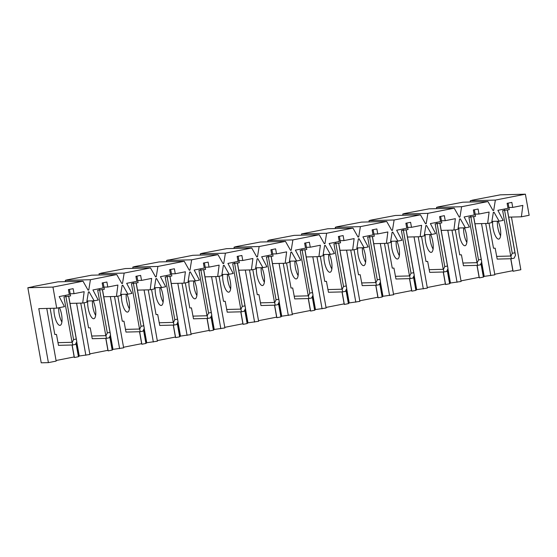 <?xml version="1.0" encoding="UTF-8"?>
<svg xmlns="http://www.w3.org/2000/svg" width="557" height="557" viewBox="0 0 557 557"><rect width="100%" height="100%" fill="white"/><g stroke="black" fill="none" stroke-linecap="round" stroke-linejoin="round"><path stroke-width="0.84" d="M511.451 217.063L520.837 269.727L513.074 271.252L512.858 270.688L494.748 274.246M485.704 223.489L494.853 274.838L484.2 276.383L483.379 277.094L479.326 277.894L479.117 277.323L461.001 280.881M451.957 230.125L461.105 281.473L450.453 283.019L449.631 283.729L445.579 284.53L445.37 283.959L427.254 287.516M418.21 236.76L427.358 288.108L416.706 289.654L415.884 290.364L411.839 291.165L411.623 290.594L393.507 294.152M384.469 243.395L393.611 294.744L382.958 296.289L382.137 296.999L378.092 297.8L377.876 297.229L359.759 300.787M350.722 250.03L359.871 301.379L349.218 302.924L348.397 303.635L344.344 304.435L344.135 303.864L326.019 307.429M316.975 256.666L326.123 308.014L315.471 309.56L314.649 310.27L310.597 311.071L310.388 310.5L292.272 314.064M283.228 263.301L292.376 314.649L281.724 316.195L280.902 316.905L276.857 317.706L276.641 317.135L258.525 320.7M249.487 269.936L258.629 321.292L247.976 322.83L247.155 323.547L243.11 324.341L242.894 323.77L224.777 327.335M215.74 276.571L224.889 327.927L214.236 329.466L213.415 330.183L209.362 330.976L209.154 330.405L191.037 333.97M181.993 283.214L191.142 334.562L180.489 336.101L179.667 336.818L175.615 337.612L175.406 337.041L157.29 340.606M148.246 289.849L157.394 341.197L146.742 342.743L145.92 343.453L141.868 344.247L141.659 343.676L123.543 347.241M114.498 296.484L123.647 347.833L112.994 349.378L112.173 350.088L108.128 350.882L107.912 350.311L89.795 353.876M80.758 303.119L89.9 354.468L79.254 356.014L78.433 356.724L74.38 357.517L74.172 356.946L56.055 360.511M46.774 308.439L56.16 361.103L48.396 362.628L41.225 362.816L27.85 287.739L33.336 286.66M436.702 208.645L436.507 207.385L438.255 206.877L462.832 202.205L487.932 201.55L493.029 210.539L493.704 210.407L495.361 200.088L525.39 194.184L529.15 215.274L521.387 216.805L522.856 205.415L512.725 207.406L511.834 202.4L507.114 203.326L508.005 208.332L497.881 210.323L503.166 220.384L499.114 221.185L494.024 212.196L493.349 212.328L491.692 222.64L487.64 223.441L489.109 212.05L478.985 214.041L478.094 209.035L473.366 209.961L474.258 214.967L464.134 216.958L469.419 227.019L465.374 227.82L460.277 218.831L459.602 218.964L457.945 229.275L453.899 230.076L455.361 218.685L445.238 220.676L444.347 215.67L439.619 216.603L440.51 221.602L430.387 223.594L435.671 233.655L431.626 234.455L426.53 225.467L425.854 225.599L424.204 235.91L420.152 236.711L421.614 225.32L411.491 227.312L410.6 222.306L405.879 223.239L406.77 228.238L396.647 230.229L401.931 240.29L397.879 241.09L392.782 232.102L392.114 232.234L390.457 242.553L386.405 243.346L387.867 231.956L377.743 233.947L376.852 228.941L372.132 229.874L373.023 234.88L362.899 236.864L368.184 246.932L364.132 247.726L359.042 238.737L358.367 238.869L356.71 249.188L352.658 249.982L354.127 238.591L344.003 240.582L343.112 235.576L338.384 236.509L339.276 241.515L329.152 243.5L334.437 253.567L330.392 254.361L325.295 245.372L324.62 245.505L322.963 255.823L318.917 256.617L320.379 245.226L310.256 247.217L309.365 242.211L304.637 243.144L305.528 248.15L295.405 250.142L300.689 260.203L296.644 260.996L291.548 252.008L290.872 252.14L289.215 262.458L285.17 263.252L286.632 251.861L276.509 253.853L275.618 248.847L270.897 249.78L271.788 254.786L261.665 256.777L266.949 266.838L262.897 267.632L257.8 258.643L257.125 258.775L255.475 269.094L251.423 269.887L252.885 258.497L242.761 260.488L241.87 255.482L237.15 256.415L238.041 261.421L227.917 263.412L233.202 273.473L229.15 274.267L224.06 265.278L223.385 265.411L221.728 275.729L217.676 276.523L219.145 265.132L209.021 267.123L208.13 262.124L203.402 263.05L204.294 268.056L194.17 270.048L199.455 280.108L195.403 280.902L190.313 271.913L189.638 272.046L187.981 282.364L183.935 283.158L185.397 271.774L175.274 273.759L174.383 268.759L169.655 269.685L170.546 274.692L160.423 276.683L165.708 286.744L161.662 287.537L156.566 278.549L155.89 278.681L154.233 288.999L150.188 289.793L151.65 278.409L141.527 280.401L140.636 275.395L135.908 276.321L136.799 281.327L126.676 283.318L131.967 293.379L127.915 294.173L122.819 285.184L122.143 285.316L120.493 295.635L116.441 296.428L117.903 285.045L107.78 287.036L106.888 282.03L102.168 282.956L103.059 287.962L92.935 289.953L98.22 300.014L94.168 300.808L89.078 291.819L88.403 291.952L86.746 302.27L82.694 303.064L84.163 291.68L74.039 293.671L73.141 288.665L68.42 289.591L69.312 294.597L59.188 296.589L64.473 306.649L56.71 308.174L38.781 308.648L48.396 362.628M487.932 201.55L461.614 206.724L459.957 217.042L459.281 217.174L454.192 208.186L427.867 213.359L426.209 223.677L425.541 223.81L420.444 214.821L394.119 219.994L392.469 230.313L391.794 230.445L386.697 221.456L360.379 226.629L358.722 236.948L358.047 237.08L352.95 228.092L326.632 233.265L324.975 243.583L324.299 243.715L319.21 234.727L292.885 239.907L291.227 250.218L290.552 250.351L285.463 241.362L259.137 246.542L257.487 256.854L256.812 256.986L251.715 247.997L225.397 253.177L223.74 263.489L223.065 263.621L217.968 254.633L191.65 259.813L189.993 270.124L189.317 270.256L184.228 261.268L157.903 266.448L156.245 276.759L155.57 276.899L150.481 267.903L124.155 273.083L122.505 283.402L121.83 283.534L116.733 274.545L90.415 279.718L88.758 290.037L88.083 290.169L82.986 281.181L52.957 287.085L56.71 308.174M470.449 202.01L470.254 200.75L472.03 200.395M472.002 200.242L500.29 194.839L525.39 194.184M470.254 200.75L495.361 200.088M439.939 223.287L447.995 268.565L446.63 271.454L443.929 271.983L429.705 272.359L427.672 261.449L426.001 261.491L421.538 236.44M369.214 221.916L369.019 220.656L370.76 220.147L395.338 215.475L420.444 214.821M99.25 274.998L99.055 273.738L100.824 273.39M100.796 273.236L125.374 268.565L150.481 267.903M136.228 283.005L144.284 328.282L142.919 331.178L140.218 331.707L125.993 332.076L123.96 321.173L122.289 321.215L117.826 296.157M121.76 283.416L122.505 283.402M99.055 273.738L124.155 273.083M65.503 281.633L65.308 280.373L67.049 279.872L91.627 275.2L116.733 274.545M102.481 289.64L110.544 334.924L109.172 337.814L106.471 338.343L92.246 338.719L90.22 327.808L88.542 327.85L84.079 302.792M70.001 303.398L82.694 303.064M70.21 293.769L74.039 293.671M74.172 356.946L72.041 344.999M68.734 296.282L76.796 341.559L75.425 344.449L72.73 344.978L58.499 345.354L56.473 334.444L54.802 334.485L50.144 308.348M74.38 357.517L72.145 344.992M457.053 282.274L447.786 230.236M458.153 228.008L465.374 227.82M369.019 220.656L394.119 219.994M391.731 230.333L392.469 230.313M459.219 217.063L459.957 217.042M436.507 207.385L461.614 206.724M492.966 210.428L493.704 210.407M507.427 210.017L515.49 255.294L514.118 258.183L511.423 258.713L497.192 259.089L495.166 248.178L493.495 248.22L489.025 223.169M82.986 281.181L57.886 281.835L33.309 286.507M483.379 277.094L480.969 263.565M479.326 277.894L477.098 265.369M513.074 271.252L510.839 258.733M508.694 217.133L521.387 216.805M508.903 207.503L512.725 207.406M491.894 221.373L499.114 221.185M479.117 277.323L476.987 265.369M473.687 216.652L481.742 261.929L480.378 264.819L477.676 265.348L463.452 265.724L461.419 254.814L459.748 254.855L455.285 229.804M85.855 355.262L76.588 303.224M474.954 223.768L487.64 223.441M78.433 356.724L76.017 343.196M86.948 301.003L94.168 300.808M119.602 348.626L110.328 296.589M103.748 296.763L116.441 296.428M112.173 350.088L109.764 336.56M108.128 350.882L105.893 338.357M120.695 294.361L127.915 294.173M153.342 341.991L144.075 289.953M137.495 290.127L150.188 289.793M390.659 241.278L397.879 241.09M382.958 296.289L380.417 282.016M382.29 296.421L379.909 283.088M382.137 296.999L379.728 283.478M378.092 297.8L375.857 285.275M512.858 270.688L510.734 258.733M27.85 287.739L52.957 287.085M484.2 276.383L481.659 262.11M483.525 276.516L481.151 263.183M402.955 215.28L402.767 214.02L404.507 213.512L429.085 208.84L454.192 208.186M445.37 283.959L443.24 272.004M402.767 214.02L427.867 213.359M65.308 280.373L90.415 279.718M301.72 235.186L301.525 233.926L326.632 233.265M324.237 243.604L324.975 243.583M301.525 233.926L327.85 228.746L352.95 228.092M168.318 260.119L192.868 255.294L217.968 254.633M166.738 261.727L166.543 260.467L168.291 259.959M166.543 260.467L191.65 259.813M141.659 343.676L139.529 331.728M406.192 229.923L414.255 275.2L412.883 278.089L410.182 278.625L395.957 278.994L393.931 268.084L392.253 268.126L387.79 243.075M171.243 283.492L183.935 283.158M171.445 273.863L175.274 273.759M175.406 337.041L173.276 325.093M169.976 276.369L178.031 321.647L176.666 324.543L173.965 325.072L159.741 325.441L157.708 314.538L156.037 314.58L151.574 289.522M175.615 337.612L173.387 325.086M146.742 342.743L144.2 328.47M154.442 287.725L161.662 287.537M146.066 342.875L143.692 329.542M145.92 343.453L143.511 329.925M141.868 344.247L139.64 331.721M88.02 290.051L88.758 290.037M103.957 287.134L107.78 287.036M132.991 268.363L132.796 267.102L134.543 266.594L159.121 261.929L184.228 261.268M132.796 267.102L157.903 266.448M187.089 335.356L177.822 283.318M220.837 328.721L211.569 276.683M200.485 255.092L200.29 253.832L202.031 253.324L226.608 248.659L251.715 247.997M200.29 253.832L225.397 253.177M254.584 322.085L245.31 270.048M234.232 248.457L234.037 247.197L235.778 246.688L260.356 242.023L285.463 241.362M234.037 247.197L259.137 246.542M288.324 315.45L279.057 263.412M267.973 241.822L267.785 240.561L269.525 240.053L294.103 235.381L319.21 234.727M267.785 240.561L292.885 239.907M322.071 308.815L312.804 256.777M355.819 302.179L346.551 250.142M335.467 228.551L335.272 227.291L337.013 226.783L361.597 222.111L386.697 221.456M335.272 227.291L360.379 226.629M389.566 295.544L380.292 243.506M423.313 288.909L414.039 236.871M490.801 275.631L481.533 223.601M112.994 349.378L110.453 335.105M112.319 349.511L109.945 336.177M79.254 356.014L76.706 341.74M78.579 356.146L76.205 342.813M475.156 214.139L478.985 214.041M441.416 220.774L445.238 220.676M445.579 284.53L443.351 272.004M441.207 230.403L453.899 230.076M411.623 290.594L409.492 278.639M407.668 227.409L411.491 227.312M411.839 291.165L409.604 278.639M407.459 237.045L420.152 236.711M372.445 236.558L380.508 281.835L379.136 284.724L376.441 285.261L362.21 285.63L360.184 274.719L358.506 274.768L354.043 249.71M377.876 297.229L375.752 285.275M373.921 234.044L377.743 233.947M373.712 243.681L386.405 243.346M338.698 243.193L346.76 288.47L345.396 291.36L342.694 291.896L328.47 292.265L326.437 281.355L324.766 281.403L320.303 256.345M344.135 303.864L342.005 291.91M340.174 240.687L344.003 240.582M344.344 304.435L342.116 291.91M339.972 250.316L352.658 249.982M304.958 249.828L313.013 295.106L311.648 297.995L308.947 298.531L294.723 298.9L292.69 287.99L291.019 288.039L286.556 262.981M310.388 310.5L308.258 298.545M306.427 247.322L310.256 247.217M310.597 311.071L308.369 298.545M306.225 256.951L318.917 256.617M271.21 256.464L279.273 301.741L277.901 304.637L275.2 305.166L260.975 305.535L258.949 294.625L257.271 294.674L252.808 269.616M276.641 317.135L274.51 305.18M272.686 253.957L276.509 253.853M276.857 317.706L274.622 305.18M272.477 263.586L285.17 263.252M237.463 263.099L245.526 308.376L244.154 311.272L241.46 311.802L227.228 312.171L225.202 301.267L223.524 301.309L219.061 276.251M242.894 323.77L240.77 311.816M238.939 260.592L242.761 260.488M243.11 324.341L240.875 311.816M238.73 270.222L251.423 269.887M203.716 269.734L211.778 315.011L210.407 317.908L207.712 318.437L193.488 318.806L191.455 307.903L189.784 307.944L185.321 282.886M209.154 330.405L207.023 318.451M205.192 267.228L209.021 267.123M209.362 330.976L207.134 318.451M204.99 276.857L217.676 276.523M137.704 280.498L141.527 280.401M107.912 350.311L105.781 338.364M179.667 336.818L177.258 323.29M188.182 281.09L195.403 280.902M213.415 330.183L211.006 316.655M221.93 274.455L229.15 274.267M247.155 323.547L244.746 310.019M255.677 267.82L262.897 267.632M280.902 316.905L278.493 303.384M289.424 261.184L296.644 260.996M314.649 310.27L312.24 296.749M323.171 254.549L330.392 254.361M348.397 303.635L345.988 290.113M356.912 247.914L364.132 247.726M415.884 290.364L413.475 276.843M424.406 234.643L431.626 234.455M449.631 283.729L447.222 270.201M155.507 276.78L156.245 276.759M180.489 336.101L177.948 321.835M179.814 336.24L177.439 322.907M189.255 270.145L189.993 270.124M214.236 329.466L211.695 315.199M213.561 329.598L211.187 316.272M223.002 263.51L223.74 263.489M247.976 322.83L245.435 308.564M247.301 322.963L244.927 309.636M256.742 256.874L257.487 256.854M281.724 316.195L279.182 301.929M281.048 316.327L278.674 303.001M290.489 250.239L291.227 250.218M315.471 309.56L312.93 295.287M314.796 309.692L312.421 296.366M349.218 302.924L346.677 288.651M348.543 303.057L346.169 289.724M357.984 236.969L358.722 236.948M416.706 289.654L414.164 275.381M416.03 289.786L413.656 276.453M425.471 223.698L426.209 223.677M450.453 283.019L447.912 268.746M449.778 283.151L447.403 269.818M57.935 342.666L72.041 342.297L63.958 296.895L70.593 295.913L69.444 289.48L68.929 289.494M58.673 307.791A10.91 3.544 -101.1 0 0 61.897 322.037M65.865 296.846L65.601 295.328M53.98 308.251A10.91 3.544 -101.1 0 0 55.721 319.767A10.91 3.544 -101.1 0 0 60.093 325.351A10.91 3.544 -101.1 0 0 61.576 314.552A10.91 3.544 -101.1 0 0 59.488 307.631M65.949 296.825L73.566 339.568L76.267 339.039L76.796 341.559M73.566 339.568L72.201 342.458L72.73 344.978M69.444 289.48L68.434 289.675M76.267 339.039L68.65 296.296M91.682 336.031L105.788 335.662L97.698 290.26L104.34 289.278L103.191 282.845L102.676 282.859M92.434 300.857A10.91 3.544 -101.1 0 0 95.644 315.401M99.612 290.204L99.341 288.693M87.783 300.975A10.91 3.544 -101.1 0 0 89.343 312.769A10.91 3.544 -101.1 0 0 93.841 318.715A10.91 3.544 -101.1 0 0 95.324 307.917A10.91 3.544 -101.1 0 0 93.158 300.836M99.696 290.19L107.313 332.933L110.014 332.404L110.544 334.924M107.313 332.933L105.941 335.822L106.471 338.343M103.191 282.845L102.182 283.04M110.014 332.404L102.397 289.661M125.429 329.396L139.535 329.027L131.445 283.624L138.08 282.643L136.938 276.209L136.423 276.223M126.181 294.221A10.91 3.544 -101.1 0 0 129.391 308.766M133.36 283.569L133.088 282.058M121.53 294.34A10.91 3.544 -101.1 0 0 123.083 306.134A10.91 3.544 -101.1 0 0 127.588 312.08A10.91 3.544 -101.1 0 0 129.071 301.281A10.91 3.544 -101.1 0 0 126.905 294.2M133.443 283.555L141.06 326.298L143.755 325.768L144.284 328.282M141.06 326.298L139.689 329.187L140.218 331.707M136.938 276.209L135.929 276.404M143.755 325.768L136.145 283.026M159.177 322.761L173.283 322.392L165.192 276.989L171.828 276.007L170.686 269.574L170.17 269.588M159.929 287.586A10.91 3.544 -101.1 0 0 163.131 302.131M167.107 276.933L166.835 275.423M155.278 287.704A10.91 3.544 -101.1 0 0 156.83 299.499A10.91 3.544 -101.1 0 0 161.335 305.445A10.91 3.544 -101.1 0 0 162.811 294.646A10.91 3.544 -101.1 0 0 160.646 287.565M167.191 276.92L174.801 319.662L177.502 319.133L178.031 321.647M174.801 319.662L173.436 322.552L173.965 325.072M170.686 269.574L169.669 269.769M177.502 319.133L169.892 276.39M192.917 316.125L207.023 315.756L198.94 270.347L205.575 269.372L204.426 262.939L203.911 262.953M193.676 280.951A10.91 3.544 -101.1 0 0 196.879 295.495M200.847 270.298L200.583 268.787M189.018 281.069A10.91 3.544 -101.1 0 0 190.578 292.864A10.91 3.544 -101.1 0 0 195.075 298.81A10.91 3.544 -101.1 0 0 196.558 288.011A10.91 3.544 -101.1 0 0 194.393 280.93M200.938 270.284L208.548 313.027L211.249 312.498L211.778 315.011M208.548 313.027L207.183 315.916L207.712 318.437M204.426 262.939L203.416 263.134M211.249 312.498L203.632 269.755M226.664 309.483L240.77 309.114L232.687 263.712L239.322 262.737L238.173 256.304L237.658 256.311M227.416 274.316A10.91 3.544 -101.1 0 0 230.626 288.86M234.594 263.663L234.323 262.152M222.765 274.434A10.91 3.544 -101.1 0 0 224.325 286.228A10.91 3.544 -101.1 0 0 228.823 292.174A10.91 3.544 -101.1 0 0 230.306 281.376A10.91 3.544 -101.1 0 0 228.14 274.295M234.678 263.649L242.295 306.392L244.996 305.863L245.526 308.376M242.295 306.392L240.923 309.281L241.46 311.802M238.173 256.304L237.164 256.498M244.996 305.863L237.379 263.12M260.411 302.848L274.517 302.479L266.427 257.076L273.069 256.102L271.92 249.661L271.405 249.675M261.163 267.68A10.91 3.544 -101.1 0 0 264.373 282.225M268.342 257.028L268.07 255.517M256.512 267.799A10.91 3.544 -101.1 0 0 258.072 279.593A10.91 3.544 -101.1 0 0 262.57 285.539A10.91 3.544 -101.1 0 0 264.053 274.74A10.91 3.544 -101.1 0 0 261.887 267.659M268.425 257.014L276.042 299.757L278.737 299.227L279.273 301.741M276.042 299.757L274.671 302.646L275.2 305.166M271.92 249.661L270.911 249.863M278.737 299.227L271.127 256.485M294.159 296.213L308.265 295.844L300.174 250.441L306.81 249.466L305.668 243.026L305.152 243.04M294.911 261.045A10.91 3.544 -101.1 0 0 298.113 275.583M302.089 250.392L301.817 248.882M290.26 261.163A10.91 3.544 -101.1 0 0 291.812 272.958A10.91 3.544 -101.1 0 0 296.317 278.904A10.91 3.544 -101.1 0 0 297.793 268.105A10.91 3.544 -101.1 0 0 295.628 261.024M302.173 250.378L309.783 293.121L312.484 292.592L313.013 295.106M309.783 293.121L308.418 296.011L308.947 298.531M305.668 243.026L304.651 243.228M312.484 292.592L304.874 249.842M327.899 289.577L342.005 289.208L333.922 243.806L340.557 242.831L339.408 236.391L338.893 236.405M328.658 254.403A10.91 3.544 -101.1 0 0 331.861 268.947M335.836 243.757L335.565 242.239M324.007 254.528A10.91 3.544 -101.1 0 0 325.56 266.323A10.91 3.544 -101.1 0 0 330.057 272.269A10.91 3.544 -101.1 0 0 331.54 261.47A10.91 3.544 -101.1 0 0 329.375 254.389M335.92 243.743L343.53 286.486L346.231 285.95L346.76 288.47M343.53 286.486L342.165 289.375L342.694 291.896M339.408 236.391L338.398 236.593M346.231 285.95L338.614 243.207M361.646 282.942L375.752 282.573L367.669 237.171L374.304 236.196L373.155 229.756L372.64 229.769M362.398 247.768A10.91 3.544 -101.1 0 0 365.608 262.312M369.576 237.122L369.312 235.604M357.747 247.893A10.91 3.544 -101.1 0 0 359.307 259.687A10.91 3.544 -101.1 0 0 363.805 265.633A10.91 3.544 -101.1 0 0 365.288 254.834A10.91 3.544 -101.1 0 0 363.122 247.754M369.66 237.108L377.277 279.851L379.978 279.315L380.508 281.835M377.277 279.851L375.905 282.74L376.441 285.261M373.155 229.756L372.146 229.957M379.978 279.315L372.361 236.572M395.393 276.307L409.499 275.938L401.409 230.535L408.051 229.554L406.902 223.12L406.387 223.134M396.145 241.132A10.91 3.544 -101.1 0 0 399.355 255.677M403.324 230.487L403.052 228.969M391.494 241.258A10.91 3.544 -101.1 0 0 393.054 253.052A10.91 3.544 -101.1 0 0 397.552 258.998A10.91 3.544 -101.1 0 0 399.035 248.199A10.91 3.544 -101.1 0 0 396.869 241.118M403.407 230.473L411.024 273.215L413.719 272.679L414.255 275.2M411.024 273.215L409.653 276.105L410.182 278.625M406.902 223.12L405.893 223.322M413.719 272.679L406.109 229.937M429.141 269.672L443.247 269.303L435.156 223.9L441.792 222.918L440.65 216.485L440.134 216.499M429.893 234.497A10.91 3.544 -101.1 0 0 433.095 249.042M437.071 223.851L436.799 222.334M425.242 234.622A10.91 3.544 -101.1 0 0 426.794 246.417A10.91 3.544 -101.1 0 0 431.299 252.363A10.91 3.544 -101.1 0 0 432.782 241.564A10.91 3.544 -101.1 0 0 430.617 234.483M437.154 223.83L444.764 266.58L447.466 266.044L447.995 268.565M444.764 266.58L443.4 269.47L443.929 271.983M440.65 216.485L439.64 216.687M447.466 266.044L439.856 223.301M462.881 263.036L476.994 262.667L468.903 217.265L475.539 216.283L474.397 209.85L473.875 209.864M463.64 227.862A10.91 3.544 -101.1 0 0 466.843 242.406M470.818 217.216L470.547 215.698M458.989 227.987A10.91 3.544 -101.1 0 0 460.542 239.775A10.91 3.544 -101.1 0 0 465.046 245.721A10.91 3.544 -101.1 0 0 466.522 234.929A10.91 3.544 -101.1 0 0 464.357 227.848M470.902 217.195L478.512 259.938L481.213 259.409L481.742 261.929M478.512 259.938L477.147 262.834L477.676 265.348M474.397 209.85L473.38 210.052M481.213 259.409L473.596 216.666M496.628 256.401L510.734 256.032L502.651 210.63L509.286 209.648L508.137 203.214L507.622 203.228M497.387 221.226A10.91 3.544 -101.1 0 0 500.59 235.771M504.558 210.581L504.294 209.063M492.729 221.352A10.91 3.544 -101.1 0 0 494.289 233.139A10.91 3.544 -101.1 0 0 498.787 239.085A10.91 3.544 -101.1 0 0 500.27 228.293A10.91 3.544 -101.1 0 0 498.104 221.206M504.642 210.56L512.259 253.303L514.96 252.774L515.49 255.294M512.259 253.303L510.894 256.199L511.423 258.713M508.137 203.214L507.128 203.416M514.96 252.774L507.343 210.031"/></g></svg>

